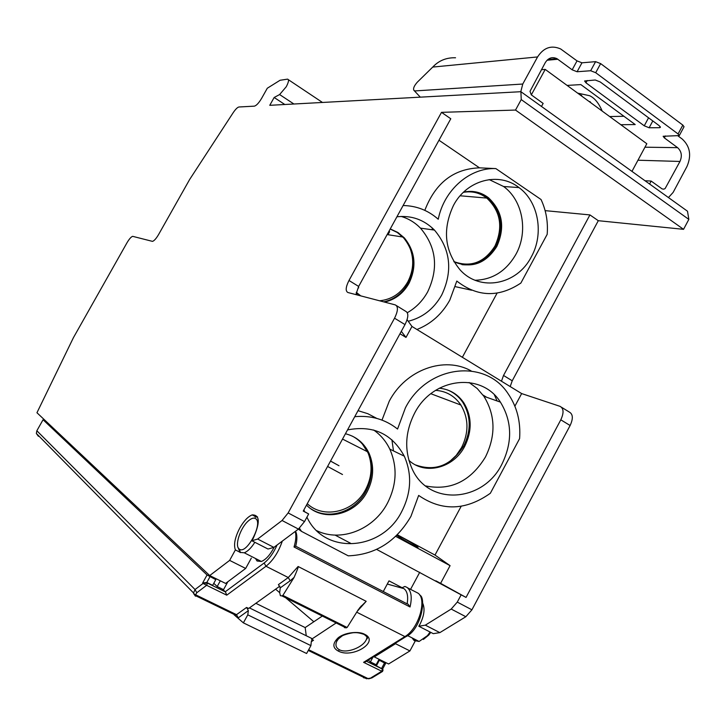 <?xml version="1.0" encoding="UTF-8"?>
<svg xmlns="http://www.w3.org/2000/svg" width="726" height="726" viewBox="0 0 726 726"><rect width="100%" height="100%" fill="white"/><g stroke="black" fill="none" stroke-linecap="round" stroke-linejoin="round"><path stroke-width="1.09" d="M679.3 135.581L684.037 126.732L682.83 125.099L678.084 133.965L679.3 135.581L663.128 136.279L664.344 137.886L677.603 147.668C681.56 151.326 682.349 155.918 679.972 161.453L665.125 188.56L663.809 189.168L662.103 188.905L651.149 181.064L649.57 184.005M678.084 135.962L682.222 139.038C690.108 146.353 691.678 155.527 686.932 166.563L673.138 192.399L668.446 197.554M678.084 133.965L595.71 72.709L590.665 70.74L577.097 71.747L572.17 69.814L556.987 58.688C552.277 56.546 548.375 57.853 545.29 62.599L530.016 91.304L531.278 94.852L543.148 103.419L541.487 106.459M649.144 127.767L644.261 125.807L585.964 82.818L584.593 80.976L595.238 79.996L600.23 81.956L659.19 125.671L660.433 127.322L659.616 127.694L649.144 127.767L652.81 120.943M620.83 124.718L635.205 124.563L580.854 84.597L567.088 85.414M682.83 125.099L600.647 63.607L595.592 61.656L581.962 62.808L577.025 60.884L560.672 48.96C551.352 44.912 543.656 47.571 537.576 56.937L522.765 84.034L520.787 91.703M623.915 116.269L609.668 116.559M455.547 57.781C446.436 57.481 438.831 60.576 432.732 67.073L417.269 82.229C414.129 85.84 412.994 88.527 413.874 90.287L420.327 97.157M645.024 180.747L651.149 181.064M350.64 543.311L335.067 535.089M368.4 453.714C372.701 465.656 371.766 477.617 365.605 489.596C354.27 511.866 324.014 519.489 307.261 503.708M361.23 442.243L368.055 452.87M435.609 390.352C446.327 391.114 454.757 396.015 460.901 405.044C468.724 418.358 468.96 432.524 461.591 447.543L456.246 455.356L449.467 461.745M463.406 192.326C472 190.847 479.786 192.762 486.765 198.071C500.622 211.239 503.354 227.229 494.95 246.041C484.369 262.585 470.666 267.758 453.841 261.569M408.756 245.179C414.337 257.358 414.011 269.591 407.776 281.888C401.151 293.259 391.75 299.557 379.58 300.791M360.786 295.881L356.266 292.324M397.957 232.529L403.819 237.801M398.873 233.191L401.832 236.876M358.39 286.915L358.689 287.877M368.254 660.115L370.396 661.912L376.141 664.744L379.072 659.281L374.298 656.921L374.752 656.068M227.864 581.726L223.526 589.657L217.183 586.535L213.78 583.296M217.183 586.535L220.323 580.809L209.705 575.564L229.643 560.39L245.669 568.44L225.605 583.423L220.323 580.809M229.643 560.39L235.378 549.918C233.491 544.736 234.952 537.449 239.78 528.065C243.791 521.005 247.929 516.622 252.176 514.897C259.953 514.761 260.271 522.666 253.111 538.601L251.858 540.761L257.676 539.055L282.06 520.497L288.14 512.946L394.545 318.197C398.102 310.928 398.347 306.499 395.28 304.893L347.908 292.514C345.331 291.081 345.685 287.079 348.988 280.49L441.508 112.348L515.514 110.062L521.232 99.58L520.914 91.703L269.763 105.315L274.156 97.484L279.61 94.561L286.262 86.739C288.712 82.047 289.13 79.515 287.532 79.143L280.055 80.268L267.295 88.236L261.623 98.346C258.837 102.992 256.423 105.588 254.381 106.15L238.963 106.985C237.466 107.303 235.542 109.209 233.173 112.702L189.677 179.431L158.558 234.589C156.19 238.582 154.175 240.841 152.496 241.377L132.658 236.331C131.125 236.83 129.237 238.972 126.996 242.765L73.426 337.663L36.953 412.74L209.705 575.564M415.145 641.167L409.918 650.932L388.591 663.981L379.072 659.281M414.21 638.962L414.791 640.278M561.534 407.268L569.257 412.023C573.023 414.074 573.313 418.566 570.119 425.509L471.918 609.813L465.838 616.728L439.856 632.627L433.286 633.662L418.811 626.248L425.327 625.159L451.2 609.06L457.28 602.099L461.155 594.83L376.658 549.419M501.466 381.223L503.526 375.451L589.929 214.914L598.297 220.695L512.229 380.796L510.187 386.559M598.297 220.695L683.547 229.325L688.838 219.388L687.504 211.23L520.914 91.703M410.544 589.403L419.746 572.269M372.937 657.193L370.396 661.912M383.264 591.527L389 580.873L402.032 587.679M298.35 529.136L301.508 531.378L299.439 528.256M301.508 531.378L348.244 555.835C375.26 554.773 396.151 541.623 410.916 516.404L418.657 495.431C441.807 511.385 465.702 510.668 490.34 493.281L519.589 438.649C520.832 421.733 517.021 406.787 508.164 393.801C485.286 358.199 427.197 364.933 405.407 407.84L397.558 429.048C385.261 419.329 370.986 415.208 354.742 416.679M347.536 429.901C373.155 425.028 392.076 433.785 404.282 456.164C412.15 474.187 411.324 492.6 401.796 511.413C382.43 550.916 324.486 555.544 306.935 517.157M304.566 511.667L303.922 509.833M501.929 464.132C483.244 502.483 428.531 506.394 412.105 468.824C404.173 450.755 404.999 432.206 414.591 413.194C432.76 377.293 481.592 371.848 500.414 402.122C512.166 421.379 512.665 442.052 501.929 464.132M251.323 558.112L245.669 568.44M303.305 510.968L308.668 513.972L304.521 521.577L298.44 529.072L273.893 547.386L268.012 549.028L251.858 540.761M486.701 397.285L483.008 395.053M461.954 264.636C476.356 266.161 487.663 260.08 495.885 246.386C504.425 227.265 501.648 211.021 487.545 197.635C482.935 194.069 477.79 191.991 472.1 191.419M383.736 301.88C394.282 299.475 402.422 293.259 408.157 283.231C416.071 266.542 414.528 251.387 403.511 237.747L397.349 232.529L390.18 229.044M284.819 104.499L274.156 97.484M521.232 99.58L688.838 219.388M683.547 229.325L515.514 110.062M438.976 140.245L479.496 167.842L495.858 168.595L541.033 199.514C546.106 210.331 548.157 221.947 547.177 234.353L520.86 283.076C498.744 297.733 477.39 297.07 456.808 281.062L449.784 300.156C441.962 314.167 431.017 323.941 416.933 329.495M441.508 112.348L450.782 118.755L358.653 286.434L355.903 294.602M589.929 214.914L545.135 210.64M424.819 210.358C435.346 182.97 453.568 168.795 479.496 167.842M495.858 168.595C469.913 167.37 443.994 189.876 438.25 219.252C428.159 210.34 416.443 205.767 403.102 205.531M453.505 205.358C466.8 179.848 498.816 171.527 518.972 187.571C538.619 201.774 544.173 233.999 531.305 256.868C517.112 284.946 479.895 292.188 459.975 269.745C444.503 250.742 442.343 229.28 453.505 205.358M396.913 216.793C411.488 215.232 424.002 219.66 434.466 230.088C450.592 249.354 452.997 271.007 441.68 295.065C433.812 308.922 422.668 317.661 408.23 321.264M357.373 294.983L356.257 292.378M462.362 357.292L497.092 293.123M471.601 290.219L455.383 286.67M407.086 319.685L411.978 326.455L521.649 393.574L560.027 406.342C563.757 408.366 564.011 412.858 560.808 419.819L466.047 597.425L461.155 594.83M411.978 326.455L405.997 337.418L401.306 331.328M405.997 337.418L399.981 333.769M521.649 393.574L514.888 406.179M381.994 420.1L389.254 401.179C405.78 369.552 444.475 355.804 471.183 370.941M494.424 394.944L497.11 400.961M358.027 410.662L367.801 413.693L376.803 418.412M461.182 506.258L434.992 555.063L450.075 565.654L440.609 583.341L466.047 597.425M395.652 536.351L450.075 565.654M440.609 583.341L435.845 580.818M397.303 534.744L434.992 555.063M396.732 535.307L397.558 535.933C401.968 539.128 417.523 547.939 418.04 547.458L416.751 546.27C412.84 543.456 399.799 535.96 397.058 534.989M374.298 656.921L395.525 643.708L395.988 642.837M422.741 603.288C425.1 608.742 424.184 615.712 419.991 624.215L418.811 626.248M409.918 650.932L395.525 643.708M439.856 632.627L425.327 625.159M308.668 513.972L303.241 511.086L404.99 324.586C408.529 317.335 408.738 312.897 405.616 311.263L396.505 305.646M273.893 547.386L257.676 539.055M235.378 549.918L239.725 552.123M475.167 280.263C492.609 279.682 506.167 271.079 515.841 254.463C528.474 232.048 522.956 200.44 503.599 186.509L489.197 179.585M432.297 227.973L432.215 229.77M463.615 192.118C472.726 190.221 481.002 192.091 488.444 197.717C502.555 211.112 505.332 227.383 496.784 246.522C485.649 263.765 471.383 268.865 453.995 261.814M407.313 312.697C415.889 307.824 422.677 300.873 427.678 291.843C438.776 268.275 436.38 247.04 420.49 228.145C415 222.537 408.575 218.626 401.197 216.439M390.243 228.926L397.83 232.447L404.318 237.874C415.345 251.532 416.896 266.705 408.965 283.412C403.22 293.458 395.071 299.684 384.526 302.08M357.718 295.074L357.21 294.629M631.965 171.381L646.821 143.73L545.217 69.406L531.314 94.888M541.396 69.714L545.217 69.406M257.376 559.447L257.031 560.082M311.145 508.935C328.724 520.624 355.404 511.766 365.995 491.23C372.61 478.243 373.291 465.457 368.018 452.852C364.57 445.419 359.334 439.838 352.31 436.117M415.662 464.967C435.219 471.827 451.245 465.475 463.751 445.927C471.256 430.618 470.993 416.18 462.97 402.621C458.986 396.65 453.75 392.394 447.261 389.862M345.44 433.74C356.294 436.507 364.189 443.069 369.126 453.414C374.407 466.038 373.727 478.851 367.093 491.856C355.277 515.17 323.224 522.529 306.499 505.105M316.817 530.724C341.084 542.576 373.826 529.445 387.43 503.2C396.759 484.805 397.549 466.782 389.798 449.122C385.996 441.245 380.605 434.874 373.636 430.001M439.266 388.21C449.684 389.245 457.906 394.164 463.923 402.975C471.954 416.552 472.209 431.008 464.704 446.345C453.696 468.061 425.082 475.539 408.901 460.348M391.904 439.793L393.483 450.919M425.608 485.93C450.619 490.948 470.575 481.302 485.467 456.99C495.985 435.391 495.459 415.154 483.879 396.287L477.2 388.501L469.087 382.484M327.589 466.455L342.5 474.514M330.511 461.092L338.997 465.738L330.539 461.046M195.385 596.1L193.579 593.514L195.612 594.785L195.612 596.191M193.579 593.514L195.385 595.601L235.614 615.149L236.513 614.668L238.273 617.844M209.959 576.753L206.819 582.479L212.654 585.356L215.785 579.638L207.055 574.974L43.061 419.737L36.854 430.763L36.354 433.467L193.543 592.96L195.04 589.539L196.81 592.725L195.612 594.785L236.513 614.668L246.586 607.444L248.365 610.62L247.784 614.849L243.373 622.863L234.543 615.158M36.354 433.467L38.405 436.29M247.784 614.849L310.91 645.632L306.608 653.5L243.373 622.863M238.264 617.853L248.365 610.62M246.586 607.444L248.655 608.461L279.882 586.127M249.435 607.898L311.626 638.381L311.536 639.261L313.523 640.232L311.291 641.702M310.91 645.632L311.327 641.421L312.561 640.014L313.523 640.232M36.854 430.763L195.04 589.539L203.108 583.423L202.654 582.978L206.819 582.479L207.436 583.078L203.108 583.423L206.638 585.301L196.81 592.725M359.588 607.88L366.176 601.309L298.105 566.498C298.685 566.334 297.342 569.983 294.075 577.424L282.886 595.402L281.933 595.901L280.372 595.701L279.682 592.561L280.245 587.86L278.412 584.621L288.286 577.542L265.988 566.262L226.748 595.175L225.45 591.935L222.492 589.149M313.841 621.746L285.699 597.779M279.673 592.652L275.608 589.185M306.254 635.749L305.174 627.582L255.87 603.297M373.5 663.446L376.367 665.842L382.166 668.891M366.194 661.395L363.59 662.33L404.899 636.584L356.711 612.181M336.147 622.972L311.536 639.261M368.708 678.846L372.002 677.848L382.366 671.532L381.767 671.241L382.402 669.082L381.595 668.419L384.517 662.974L385.633 663.392L382.538 669.163M364.543 634.243C380.224 641.53 352.555 658.899 338.307 651.077C332.481 647.919 332.408 643.517 338.107 637.855C345.213 632.037 359.297 631.157 364.543 634.243L363.245 634.016M305.174 627.582L322.299 616.056M407.105 603.896L408.012 604.105L410.036 606.981L294.03 546.996C295.945 540.571 296.353 535.389 295.255 531.45M295.546 531.232C297.243 534.672 297.315 539.6 295.754 546.016L294.03 546.996M255.498 558.503L257.049 561.007L261.387 561.479C265.961 559.583 270.235 554.8 274.201 547.159M254.853 542.286C251.296 547.885 247.757 551.388 244.254 552.795L239.997 552.377L238.119 547.567M255.162 517.148L257.521 516.848M239.126 548.956C234.48 545.752 240.233 528.083 248.074 521.168C251.26 518.273 253.81 517.457 255.706 518.7C263.347 523.228 246.531 554.764 239.435 549.183L239.126 548.956M412.041 637.864L414.11 640.55L419.12 641.457L427.469 635.631L430.091 632.028M423.385 639.443L428.785 635.041L430.772 632.373M361.33 605.883L358.127 609.913L347.128 627.491L344.478 627.691M282.886 595.402L347.128 627.491M337.835 639.334L336.837 640.976C335.902 641.094 337.626 639.452 341.982 636.067C343.28 634.805 352.845 632.355 354.606 632.691C357.029 632.464 360.205 633.045 364.125 634.433C366.92 636.539 367.946 637.927 367.175 638.617L366.367 639.497C363.145 647.447 346.529 653.718 339.432 649.761C336.047 647.937 335.131 645.16 336.701 641.439L338.743 638.381M367.047 637.183L366.485 639.216M372.03 677.848L373.064 677.204M382.475 671.514L383.065 669.935L382.402 669.082L366.439 661.241M383.319 661.377L385.633 663.392M378.727 659.934L384.517 662.974M379.29 660.397L376.367 665.842M213.39 577.379L215.785 579.638M43.061 419.737L45.956 421.234M363.545 677.739L368.136 678.638L309.467 650.124M677.603 147.668L644.96 147.196M637.963 160.219L679.972 161.453M664.344 137.886L665.397 135.934M547.032 60.24L557.849 59.251M595.71 72.709L600.647 63.607M595.592 61.656L590.665 70.74M577.097 71.747L581.962 62.808M577.025 60.884L572.17 69.814M414.891 90.995L413.874 90.287M432.732 67.073L537.576 56.937M522.765 84.034L414.845 90.931M648.572 117.794L644.261 125.807M585.964 82.818L587.225 80.504M660.197 126.614L659.616 127.694M279.61 94.561L293.912 104.009M451.2 609.06L465.838 616.728M471.918 609.813L457.28 602.099M560.808 419.819L570.119 425.509M394.545 318.197L404.99 324.586M304.521 521.577L288.14 512.946M282.06 520.497L298.44 529.072M358.653 286.434L348.988 280.49M512.229 380.796L503.526 375.451M226.748 595.175L206.638 585.301L207.436 583.078L225.45 591.935M234.18 614.922L235.614 615.149L235.741 615.975M202.654 582.978L207.055 574.974M371.249 677.657L381.767 671.241L363.59 662.33M387.294 584.049L403.928 588.632C407.331 591.254 408.393 596.327 407.114 603.851M401.995 587.761L404.908 586.454L407.05 587.416C411.288 590.792 412.286 597.317 410.036 606.981M280.245 587.86L290.155 580.8L288.286 577.542L298.105 566.498M366.176 601.319L357.246 611.319M406.732 636.194L404.899 636.584C418.848 628.734 427.55 598.288 417.631 592.951L407.703 587.915M282.305 541.115C278.494 552.187 273.058 560.572 265.988 566.262L264.128 563.004L225.26 591.763M277.069 545.017C273.52 553.04 269.21 559.029 264.128 563.004M290.155 580.8L294.075 577.424M338.307 651.077L339.432 649.761M547.812 59.532L556.987 58.688M342.527 439.076L367.583 451.799M387.139 234.58L403.175 237.084M389.644 231.676L387.974 234.716M460.13 195.784L486.765 198.071M430.863 393.728L460.901 405.044M592.797 104.217L586.045 99.271M579.702 94.634L581.689 95.424M589.92 101.549L591.064 102.947M577.633 93.119L589.576 95.705C594.53 97.919 598.741 103.056 602.226 111.114M288.394 79.715L322.471 102.457M252.176 514.897L256.033 516.912M518.972 187.571L503.599 186.509M487.545 197.635L488.444 197.717M434.466 230.088L420.49 228.145M403.511 237.747L404.318 237.874M368.018 452.852L369.126 453.414M404.282 456.164L389.798 449.122M462.97 402.621L463.923 402.975M500.414 402.122L483.879 396.287M295.582 546.143L407.141 603.887M261.387 561.479L244.254 552.795M239.435 549.183L240.351 552.631M419.755 595.138C426.38 597.326 421.552 629.578 405.698 636.793L364.815 662.257M419.12 641.457L407.604 635.613M428.785 635.041L427.469 635.631M281.933 595.901L346.148 627.954M367.247 637.864L366.53 639.198M366.621 678.774L372.002 677.848M366.594 678.774L309.058 650.823M312.625 640.033L311.481 640.786"/></g></svg>
